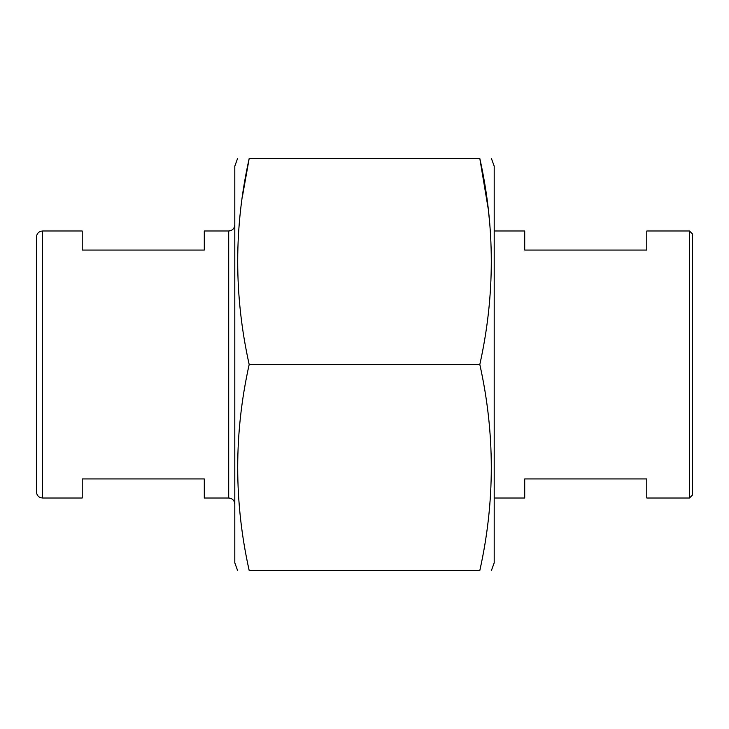 <?xml version="1.0" encoding="UTF-8"?>
<svg xmlns="http://www.w3.org/2000/svg" width="729" height="729" viewBox="0 0 729 729"><rect width="100%" height="100%" fill="white"/><g stroke="black" fill="none" stroke-linecap="round" stroke-linejoin="round"><path stroke-width="1.09" d="M494.198 498.007L524.707 498.007L524.707 478.935L646.778 478.935L646.778 498.007L689.497 498.007L689.497 230.993L646.778 230.993L646.778 250.065L524.707 250.065L524.707 230.993L494.198 230.993M689.497 230.993L692.55 234.045L692.55 494.955L689.497 498.007M228.706 230.993L204.293 230.993L204.293 250.065L82.222 250.065L82.222 230.993L42.555 230.993L42.555 498.007L82.222 498.007L82.222 478.935L204.293 478.935L204.293 498.007L228.706 498.007L228.706 230.993C232.378 230.665 234.41 228.633 234.802 224.887M42.555 498.007C38.883 497.679 36.842 495.647 36.45 491.902L36.45 237.098C36.842 233.353 38.883 231.321 42.555 230.993M491.419 158.512L494.198 166.148L494.198 562.852L491.419 570.488M237.581 158.512L234.802 166.148L234.802 562.852L237.581 570.488M479.819 364.5C495.119 433.163 495.119 501.825 479.819 570.488C495.119 570.488 495.119 570.488 479.819 570.488C495.119 570.488 495.119 570.488 479.819 570.488L249.181 570.488C233.881 570.488 233.881 570.488 249.181 570.488C233.881 570.488 233.881 570.488 249.181 570.488C233.881 501.825 233.881 433.163 249.181 364.5L479.819 364.5C495.119 295.701 495.119 227.038 479.819 158.512L488.23 208.913M488.394 210.344L489.606 222.053M242.301 197.213L249.181 158.512C233.881 158.512 233.881 158.512 249.181 158.512C233.881 158.512 233.881 158.512 249.181 158.512C233.881 227.038 233.881 295.701 249.181 364.5M479.819 158.512C495.119 158.512 495.119 158.512 479.819 158.512L249.181 158.512M228.706 498.007C232.378 498.335 234.41 500.367 234.802 504.113"/></g></svg>
